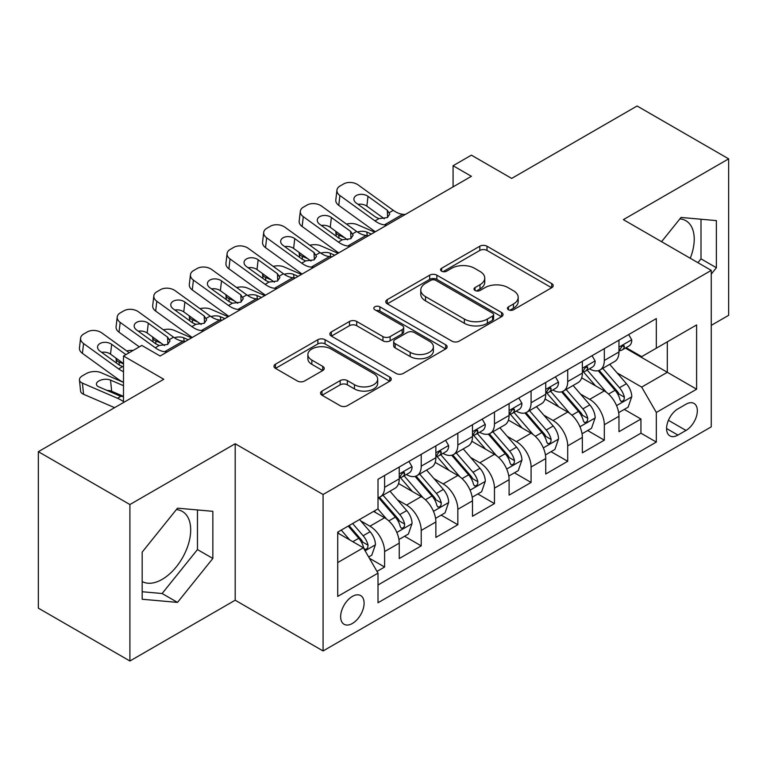 <?xml version="1.0" encoding="UTF-8"?>
<svg xmlns="http://www.w3.org/2000/svg" width="767" height="767" viewBox="0 0 767 767"><rect width="100%" height="100%" fill="white"/><g stroke="black" fill="none" stroke-linecap="round" stroke-linejoin="round"><path stroke-width="1.15" d="M508.483 309.772A3.557 2.052 0 0 0 513.516 309.772L551.703 287.721A5.081 2.934 0 0 0 553.189 285.65A5.081 2.934 0 0 0 551.703 283.569L487.007 246.217A5.081 2.934 0 0 0 479.816 246.217L441.619 268.268A3.557 2.052 0 0 0 440.574 269.716A3.557 2.052 0 0 0 441.619 271.173A3.557 2.052 0 0 0 446.653 271.173L451.6 268.316A16.27 9.396 0 0 1 474.6 268.316L479.989 271.432A16.27 9.396 0 0 1 484.754 278.076A16.27 9.396 0 0 1 479.989 284.71L475.051 287.567A3.557 2.052 0 0 0 474.006 289.015A3.557 2.052 0 0 0 475.051 290.472A3.557 2.052 0 0 0 480.084 290.472L485.022 287.615A16.27 9.396 0 0 1 508.032 287.615L513.42 290.731A16.27 9.396 0 0 1 518.185 297.375A16.27 9.396 0 0 1 513.42 304.01L508.483 306.867A3.557 2.052 0 0 0 507.438 308.315A3.557 2.052 0 0 0 508.483 309.772L508.483 306.867M142.173 581.52A40.392 23.326 120 0 0 162.125 579.392A40.392 23.326 120 0 0 188.519 543.793A40.392 23.326 120 0 0 182.325 511.416A40.392 23.326 120 0 0 176.362 509.595M352.369 623.475A16.577 9.568 120 0 0 363.203 608.864A16.577 9.568 120 0 0 360.663 595.585A16.577 9.568 120 0 0 352.369 596.41A16.577 9.568 120 0 0 341.545 611.011A16.577 9.568 120 0 0 344.086 624.29A16.577 9.568 120 0 0 352.369 623.475M679.898 218.883A40.392 23.326 -60 0 1 685.861 220.704A40.392 23.326 -60 0 1 690.262 258.258M322.015 391.074A5.081 2.934 0 0 0 320.52 393.145A5.081 2.934 0 0 0 322.015 395.226L340.165 405.705A5.081 2.934 0 0 0 347.355 405.705L389.77 381.218A5.081 2.934 0 0 0 391.256 379.138A5.081 2.934 0 0 0 389.77 377.067L325.064 339.704A5.081 2.934 0 0 0 317.874 339.704L275.458 364.2A5.081 2.934 0 0 0 273.972 366.271A5.081 2.934 0 0 0 275.458 368.352L297.385 381.007A5.081 2.934 0 0 0 304.576 381.007L322.734 370.528A5.081 2.934 0 0 0 324.22 368.448A5.081 2.934 0 0 0 322.734 366.377L311.853 360.097A13.595 7.852 0 0 1 307.874 354.546A13.595 7.852 0 0 1 316.272 347.298A13.595 7.852 0 0 1 331.085 348.995L373.682 373.587A13.595 7.852 0 0 1 377.671 379.138A13.595 7.852 0 0 1 369.272 386.395A13.595 7.852 0 0 1 354.45 384.689L347.355 380.595A5.081 2.934 0 0 0 340.165 380.595L322.015 391.074L322.015 395.226M711.258 325.361L728.65 315.314L728.65 158.855L637.099 105.999L511.675 178.414L471.389 155.155L453.076 165.73L471.389 176.305L160.111 356.013L141.799 345.438L123.497 356.013L123.497 402.531M129.901 504.542L129.901 661.001L235.191 600.216L235.191 443.757L129.901 504.542L38.35 451.686L163.774 379.272L123.497 356.013M235.191 443.757L323.08 494.494L711.258 270.387L711.258 426.845L323.08 650.953L323.08 494.494M728.65 158.855L623.37 219.64L711.258 270.387M451.955 341.162A5.081 2.934 0 0 0 459.145 341.162L501.56 316.675A5.081 2.934 0 0 0 503.047 314.595A5.081 2.934 0 0 0 501.56 312.524L436.854 275.171A5.081 2.934 0 0 0 429.673 275.171L387.249 299.657A5.081 2.934 0 0 0 385.763 301.728A5.081 2.934 0 0 0 387.249 303.809L451.955 341.162M376.271 310.539A3.557 2.052 0 0 1 379.886 311.047L379.886 306.819L445.665 344.795A5.081 2.934 0 0 1 447.151 346.866A5.081 2.934 0 0 1 445.665 348.947L403.25 373.433A5.081 2.934 0 0 1 396.06 373.433L331.354 336.08L331.354 331.929A5.081 2.934 0 0 0 329.868 334A5.081 2.934 0 0 0 331.354 336.08M331.354 331.929L349.512 321.45A5.081 2.934 0 0 1 356.703 321.45L382.944 336.598A5.081 2.934 0 0 0 390.125 336.598L402.167 329.647A5.081 2.934 0 0 0 403.663 327.567A5.081 2.934 0 0 0 402.167 325.496L374.852 309.724A3.557 2.052 0 0 1 373.807 308.267A3.557 2.052 0 0 1 376.003 306.369A3.557 2.052 0 0 1 379.886 306.819M129.901 661.001L38.35 608.145L38.35 451.686M377 571.405L384.603 567.024L369.397 558.242M360.758 520.908L369.953 526.21A20.719 11.956 60 0 1 384.603 551.588L399.243 543.132L399.243 558.558L421.217 545.874L404.554 536.258M397.373 499.758L406.568 505.069A20.719 11.956 60 0 1 421.217 530.438L435.867 521.982L435.867 537.418L457.841 524.733L441.178 515.117M433.997 478.618L443.192 483.929A20.719 11.956 60 0 1 457.841 509.298L472.491 500.841L472.491 516.277L494.456 503.593L477.803 493.967M470.622 457.477L479.816 462.789A20.719 11.956 60 0 1 494.456 488.157L509.106 479.701L509.106 495.137L531.08 482.453L514.417 472.827M507.236 436.337L516.431 441.639A20.719 11.956 60 0 1 531.08 467.017L545.73 458.561L545.73 473.996L567.705 461.303L551.042 451.686M543.861 415.196L553.055 420.498A20.719 11.956 60 0 1 567.705 445.876L582.354 437.411L582.354 452.846L604.319 440.162L604.319 424.726A20.719 11.956 -120 0 0 589.679 399.358L580.475 394.046M587.656 430.546L604.319 440.162M399.243 543.132A20.719 11.956 -120 0 0 384.603 517.754L373.615 511.416M435.867 521.982A20.719 11.956 -120 0 0 421.217 496.613L398.572 483.536M472.491 500.841A20.719 11.956 -120 0 0 457.841 475.473L435.196 462.396M509.106 479.701A20.719 11.956 -120 0 0 494.456 454.332L471.81 441.255M545.73 458.561A20.719 11.956 -120 0 0 531.08 433.182L508.435 420.115M582.354 437.411A20.719 11.956 -120 0 0 567.705 412.042L545.059 398.965M685.986 404.219L677.932 408.869A16.059 9.271 120 0 0 667.443 423.02A16.059 9.271 120 0 0 669.907 435.886A16.059 9.271 120 0 0 677.932 435.09L685.986 430.44A16.059 9.271 120 0 0 696.474 416.289A16.059 9.271 120 0 0 694.01 403.423A16.059 9.271 120 0 0 685.986 404.219M337.72 562.575L363.357 547.782L378.006 573.15L378.006 602.747L656.322 442.07L656.322 412.464L641.672 387.095L617.099 372.906M378.006 573.15L337.72 596.41L337.72 532.135L378.006 508.876L378.006 479.279L656.322 318.593L656.322 348.189L696.609 324.93L696.609 389.205L656.322 412.464M406.376 474.514L406.568 474.629A20.719 11.956 60 0 0 416.932 475.655L431.581 467.189A20.719 11.956 -120 0 0 435.867 457.707L435.867 445.867M443 453.374L443.192 453.479A20.719 11.956 60 0 0 453.546 454.505L468.196 446.049A20.719 11.956 -120 0 0 472.491 436.567L472.491 424.726M479.624 432.233L479.816 432.339A20.719 11.956 60 0 0 490.171 433.365L504.82 424.908A20.719 11.956 -120 0 0 509.106 415.426L509.106 403.586M516.239 411.083L516.431 411.198A20.719 11.956 60 0 0 526.795 412.224L541.435 403.768A20.719 11.956 -120 0 0 545.73 394.286L545.73 382.445M552.863 389.943L553.055 390.058A20.719 11.956 60 0 0 563.409 391.084L578.059 382.628A20.719 11.956 -120 0 0 582.354 373.136L582.354 361.295M378.006 584.991L640.944 433.182L640.944 419.022L618.969 431.706L618.969 416.27A20.719 11.956 -120 0 0 604.319 390.902L581.674 377.824M589.487 368.802L589.679 368.908A20.719 11.956 -120 0 0 600.034 369.934A20.719 11.956 -120 0 0 604.319 360.452L604.319 348.611M600.034 369.934L614.683 361.478A20.719 11.956 -120 0 0 618.969 351.995L618.969 340.155M384.603 475.473L384.603 487.313A20.719 11.956 60 0 1 380.307 496.795A20.719 11.956 60 0 1 378.006 497.63M380.307 496.795L394.957 488.339A20.719 11.956 -120 0 0 399.243 478.857L399.243 467.017M421.217 454.323L421.217 466.163A20.719 11.956 60 0 1 416.932 475.655M457.841 433.182L457.841 445.023A20.719 11.956 60 0 1 453.546 454.505M494.456 412.042L494.456 423.883A20.719 11.956 60 0 1 490.171 433.365M531.08 390.902L531.08 402.742A20.719 11.956 60 0 1 526.795 412.224M567.705 369.752L567.705 381.592A20.719 11.956 60 0 1 563.409 391.084M567.705 445.876L567.705 461.303M531.08 467.017L531.08 482.453M494.456 488.157L494.456 503.593M457.841 509.298L457.841 524.733M421.217 530.438L421.217 545.874M384.603 551.588L384.603 567.024M363.357 547.782L337.72 532.979M641.672 387.095L667.309 372.292L667.309 341.852L696.609 324.93M625.373 348.084L696.609 389.205M626.102 347.662L641.672 356.645L656.322 348.189M235.191 600.216L323.08 650.953M453.076 165.73L453.076 186.87M624.28 409.396L640.944 419.022M640.944 433.182L656.322 442.07M711.258 274.107L716.378 267.731L716.378 220.608L681.038 217.454L661.557 241.691M142.173 599.248L177.513 602.402L212.852 558.443L212.852 511.321L177.513 508.166L142.173 552.125L142.173 599.248M697.922 262.688L701 258.853L701 219.237M701 258.853L716.378 267.731M142.173 591.74L162.125 593.524L197.464 549.565L197.464 509.95M197.464 549.565L212.852 558.443M162.125 593.524L177.513 602.402M509.902 310.271L513.42 308.238A16.27 9.396 0 0 0 518.185 301.604L518.185 297.375M484.754 278.076L484.754 282.304A16.27 9.396 0 0 1 479.989 288.938L476.47 290.971M551.636 287.759L487.007 250.445A5.081 2.934 0 0 0 479.816 250.445L443.038 271.671M501.493 316.713L436.854 279.399A5.081 2.934 0 0 0 429.673 279.399L387.316 303.847M492.577 316.052A3.557 2.052 0 0 0 493.612 314.595A3.557 2.052 0 0 0 492.577 313.147L435.781 280.358A3.557 2.052 0 0 0 430.747 280.358L425.532 283.368A16.27 9.396 0 0 0 420.767 290.003A16.27 9.396 0 0 0 425.532 296.647L464.361 319.062A16.27 9.396 0 0 0 487.361 319.062L492.577 316.052L492.577 320.28A3.557 2.052 0 0 0 493.612 318.823L493.612 314.595M420.767 290.003L420.767 294.231A16.27 9.396 0 0 0 425.532 300.875L425.532 296.647M492.577 320.28L487.361 323.291A16.27 9.396 0 0 1 464.361 323.291L425.532 300.875M331.421 336.119L349.512 325.678L349.512 321.45M403.663 327.567L403.663 331.795A5.081 2.934 0 0 1 402.167 333.875L390.125 340.826A5.081 2.934 0 0 1 382.944 340.826L356.703 325.678A5.081 2.934 0 0 0 349.512 325.678M379.886 311.047L445.598 348.985M410.172 352.312A13.595 7.852 0 0 0 424.985 354.018A13.595 7.852 0 0 0 433.384 346.761A13.595 7.852 0 0 0 429.395 341.21L414.391 332.552A5.081 2.934 0 0 0 407.2 332.552L395.158 339.503A5.081 2.934 0 0 0 393.672 341.574A5.081 2.934 0 0 0 395.158 343.654L410.172 352.312L410.172 356.54A13.595 7.852 0 0 0 424.985 358.247A13.595 7.852 0 0 0 433.384 350.989L433.384 346.761M393.672 341.574L393.672 345.802A5.081 2.934 0 0 0 395.158 347.882L395.158 343.654M410.172 356.54L395.158 347.882M377.671 379.138L377.671 383.366A13.595 7.852 0 0 1 369.272 390.624A13.595 7.852 0 0 1 354.45 388.917L347.355 384.823A5.081 2.934 0 0 0 340.165 384.823L322.082 395.264M307.874 354.546L307.874 358.774A13.595 7.852 0 0 0 311.853 364.325L311.853 360.097M322.667 370.566L311.853 364.325M389.703 381.257L325.064 343.932A5.081 2.934 0 0 0 317.874 343.932L275.526 368.39M618.662 412.646L628.125 407.181L631.787 396.606A13.72 7.919 -120 0 0 626.438 383.721L609.707 364.354M374.67 232.142L357.077 224.558A10.354 5.187 -5.9 0 0 346.473 224.098M606.361 392.244L587.234 370.097M344.46 237.578L338.765 235.124L339.091 238.288M595.48 385.791L584.377 372.944A32.885 18.983 -120 0 0 583.361 371.794M598.164 370.682L615.086 390.278A13.72 7.919 60 0 1 619.985 399.732L620.982 401.362L622.833 401.093L624.079 399.588L624.376 397.191A13.72 7.919 -120 0 0 619.487 387.738L602.757 368.371M599.161 370.365L617.349 391.419A6.989 4.036 60 0 1 619.113 394.152L624.376 397.191M335.802 231.318A10.354 5.187 -5.9 0 0 335.783 231.96A10.354 5.187 -5.9 0 0 338.765 235.124M357.432 232.008A8.284 4.151 174.1 0 1 366.856 232.104L371.372 234.05M386.942 225.057L384.449 224.846A25.896 14.947 60 0 1 374.977 220.896L339.915 195.537L338.765 205.364A10.354 6.682 -173.3 0 1 335.802 199.938L336.953 190.111A10.354 6.682 6.7 0 0 339.915 195.537M375.331 231.759A38.839 22.425 60 0 1 373.836 230.723L338.765 205.364M628.672 334.556L631.787 339.944A13.72 7.919 60 0 1 628.95 346.013L621.989 350.03A13.72 7.919 -120 0 0 624.376 346.876L624.089 345.658L622.373 345.994L619.985 349.407A13.72 7.919 60 0 1 618.969 351.363M405.254 214.482L402.761 214.271A25.896 14.947 60 0 1 393.289 210.331L358.227 184.972A10.354 6.682 6.7 0 0 343.635 183.936L339.973 186.055A10.354 6.682 6.7 0 0 336.953 190.111M387.594 217.435L387.297 210.283L389.741 214.098L387.325 217.598L378.927 218.624L375.571 217.042L356.291 203.092A8.284 5.35 -173.3 0 1 353.913 198.749A8.284 5.35 -173.3 0 1 356.339 195.508A8.284 5.35 -173.3 0 1 368.007 196.333L366.856 206.15L384.257 218.739M366.856 206.15A8.284 5.35 6.7 0 0 357.997 204.338M387.297 210.283L368.007 196.333M619.429 350.672L619.487 350.672A13.72 7.919 -120 0 0 621.989 350.03M582.038 433.786L591.501 428.322L595.163 417.747A13.72 7.919 -120 0 0 589.823 404.861L573.093 385.494M338.046 253.283L320.453 245.699A10.354 5.187 -5.9 0 0 309.858 245.239M569.737 413.384L550.61 391.237M307.835 258.719L302.14 256.264L302.466 259.428M558.855 406.932L547.753 394.085A32.885 18.983 -120 0 0 546.737 392.944M561.549 391.822L578.471 411.419A13.72 7.919 60 0 1 583.361 420.872L584.358 422.502L586.218 422.243L587.455 420.728L587.752 418.331A13.72 7.919 -120 0 0 582.862 408.878L566.132 389.511M562.537 391.506L580.724 412.56A6.989 4.036 60 0 1 582.489 415.292L587.752 418.331M299.178 252.458A10.354 5.187 -5.9 0 0 299.168 253.1A10.354 5.187 -5.9 0 0 302.14 256.264M320.807 253.148A8.284 4.151 174.1 0 1 330.241 253.244L334.748 255.19M545.423 454.927L554.886 449.462L558.549 438.897A13.72 7.919 -120 0 0 553.199 426.011L536.469 406.635M301.421 274.433L283.838 266.839A10.354 5.187 -5.9 0 0 273.234 266.389M533.113 434.525L513.995 412.387M271.211 279.869L265.526 277.414L265.852 280.569M522.231 428.082L511.138 415.225A32.885 18.983 -120 0 0 510.113 414.084M524.925 412.972L541.847 432.559A13.72 7.919 60 0 1 546.746 442.013L547.743 443.642L549.594 443.384L550.84 441.869L551.137 439.481A13.72 7.919 -120 0 0 546.248 430.028L529.508 410.652M525.922 412.646L544.1 433.7A6.989 4.036 60 0 1 545.864 436.433L551.137 439.481M262.554 273.608A10.354 5.187 -5.9 0 0 262.544 274.241A10.354 5.187 -5.9 0 0 265.526 277.414M284.193 274.289A8.284 4.151 174.1 0 1 293.617 274.385L298.133 276.331M508.799 476.077L518.262 470.612L521.924 460.037A13.72 7.919 -120 0 0 516.584 447.151L499.844 427.775M264.807 295.573L247.214 287.98A10.354 5.187 -5.9 0 0 236.61 287.529M496.498 455.665L477.371 433.528M234.597 301.009L228.902 298.555L229.228 301.709M485.616 449.222L474.514 436.365A32.885 18.983 -120 0 0 473.498 435.225M488.301 434.112L505.232 453.7A13.72 7.919 60 0 1 510.122 463.163L511.119 464.783L512.97 464.524L514.216 463.019L514.513 460.622A13.72 7.919 -120 0 0 509.624 451.169L492.893 431.792M489.298 433.786L507.486 454.841A6.989 4.036 60 0 1 509.25 457.583L514.513 460.622M225.939 294.749A10.354 5.187 -5.9 0 0 225.92 295.381A10.354 5.187 -5.9 0 0 228.902 298.555M247.568 295.429A8.284 4.151 174.1 0 1 256.993 295.525L261.509 297.471M472.184 497.217L481.647 491.752L485.3 481.177A13.72 7.919 -120 0 0 479.96 468.292L463.23 448.925M228.183 316.713L210.589 309.12A10.354 5.187 -5.9 0 0 199.995 308.67M459.874 476.806L440.757 454.668M197.972 322.15L192.287 319.695L192.603 322.859M448.992 470.363L437.89 457.515A32.885 18.983 -120 0 0 436.874 456.365M451.686 455.253L468.608 474.85A13.72 7.919 60 0 1 473.498 484.303L474.495 485.933L476.355 485.664L477.592 484.159L477.899 481.762A13.72 7.919 -120 0 0 472.999 472.309L456.269 452.942M452.683 454.936L470.861 475.991A6.989 4.036 60 0 1 472.625 478.723L477.899 481.762M189.315 315.889A10.354 5.187 -5.9 0 0 189.305 316.531A10.354 5.187 -5.9 0 0 192.287 319.695M210.944 316.579A8.284 4.151 174.1 0 1 220.378 316.675L224.884 318.621M350.318 246.197L347.825 245.986A25.896 14.947 60 0 1 338.362 242.046L303.291 216.678L302.14 226.505A10.354 6.682 -173.3 0 1 299.178 221.078L300.328 211.251A10.354 6.682 6.7 0 0 303.291 216.678M338.707 252.899A38.839 22.425 60 0 1 337.212 251.864L302.14 226.505M592.057 355.696L595.163 361.084A13.72 7.919 60 0 1 592.325 367.163L585.365 371.18A13.72 7.919 -120 0 0 587.752 368.016L587.464 366.799L585.748 367.144L583.361 370.557A13.72 7.919 60 0 1 582.354 372.503M368.63 235.632L366.137 235.411A25.896 14.947 60 0 1 356.665 231.471L321.603 206.112A10.354 6.682 6.7 0 0 307.011 205.086L303.349 207.195A10.354 6.682 6.7 0 0 300.328 211.251M350.97 238.575L350.672 231.423L353.127 235.239L350.701 238.738L342.303 239.764L338.956 238.192L319.666 224.242A8.284 5.35 -173.3 0 1 317.298 219.889A8.284 5.35 -173.3 0 1 319.714 216.649A8.284 5.35 -173.3 0 1 331.382 217.473L330.241 227.3L347.643 239.879M330.241 227.3A8.284 5.35 6.7 0 0 321.383 225.479M350.672 231.423L331.382 217.473M582.805 371.822L582.862 371.822A13.72 7.919 -120 0 0 585.365 371.18M313.693 267.338L311.21 267.127A25.896 14.947 60 0 1 301.738 263.186L266.667 237.828L265.526 247.645A10.354 6.682 -173.3 0 1 262.563 242.219L263.704 232.391A10.354 6.682 6.7 0 0 266.667 237.828M302.083 274.049A38.839 22.425 60 0 1 300.587 273.014L265.526 247.645M555.433 376.837L558.549 382.234A13.72 7.919 60 0 1 555.701 388.303L548.75 392.32A13.72 7.919 -120 0 0 551.137 389.157L550.85 387.939L549.134 388.284L546.746 391.697A13.72 7.919 60 0 1 545.73 393.644M332.006 256.772L329.513 256.562A25.896 14.947 60 0 1 320.05 252.611L284.979 227.253A10.354 6.682 6.7 0 0 270.387 226.227L266.724 228.336A10.354 6.682 6.7 0 0 263.704 232.391M314.345 259.725L314.048 252.564L316.503 256.389L314.087 259.879L305.678 260.905L302.332 259.332L283.042 245.382A8.284 5.35 -173.3 0 1 280.674 241.039A8.284 5.35 -173.3 0 1 283.09 237.789A8.284 5.35 -173.3 0 1 294.768 238.614L293.617 248.441L311.018 261.029M293.617 248.441A8.284 5.35 6.7 0 0 284.758 246.619M314.048 252.564L294.768 238.614M546.19 392.963L546.248 392.963A13.72 7.919 -120 0 0 548.75 392.32M277.079 288.488L274.586 288.267A25.896 14.947 60 0 1 265.114 284.327L230.052 258.968L228.902 268.795A10.354 6.682 -173.3 0 1 225.939 263.359L227.09 253.532A10.354 6.682 6.7 0 0 230.052 258.968M265.468 295.19A38.839 22.425 60 0 1 263.973 294.154L228.902 268.795M518.818 397.987L521.924 403.375A13.72 7.919 60 0 1 519.086 409.444L512.126 413.461A13.72 7.919 -120 0 0 514.513 410.297L514.226 409.079L512.509 409.425L510.122 412.838A13.72 7.919 60 0 1 509.106 414.794M295.391 277.913L292.898 277.702A25.896 14.947 60 0 1 283.426 273.761L248.364 248.393A10.354 6.682 6.7 0 0 233.772 247.367L230.11 249.486A10.354 6.682 6.7 0 0 227.09 253.532M277.731 280.866L277.433 273.704L279.878 277.529L277.462 281.029L269.064 282.055L265.718 280.473L246.428 266.523A8.284 5.35 -173.3 0 1 244.059 262.18A8.284 5.35 -173.3 0 1 246.475 258.939A8.284 5.35 -173.3 0 1 258.143 259.754L256.993 269.581L274.394 282.17M256.993 269.581A8.284 5.35 6.7 0 0 248.144 267.76M277.433 273.704L258.143 259.754M509.566 414.103L509.624 414.103A13.72 7.919 -120 0 0 512.126 413.461M240.454 309.628L237.962 309.417A25.896 14.947 60 0 1 228.499 305.467L193.428 280.108L192.287 289.936A10.354 6.682 -173.3 0 1 189.315 284.509L190.465 274.682A10.354 6.682 6.7 0 0 193.428 280.108M228.844 316.33A38.839 22.425 60 0 1 227.348 315.295L192.287 289.936M482.194 419.127L485.3 424.515A13.72 7.919 60 0 1 482.462 430.584L475.502 434.601A13.72 7.919 -120 0 0 477.899 431.447L477.601 430.229L475.895 430.565L473.498 433.978A13.72 7.919 60 0 1 472.491 435.934M258.767 299.053L256.274 298.842A25.896 14.947 60 0 1 246.811 294.902L211.74 269.533A10.354 6.682 6.7 0 0 197.148 268.508L193.485 270.626A10.354 6.682 6.7 0 0 190.465 274.682M241.106 302.006L240.809 294.854L243.264 298.67L240.838 302.169L232.439 303.195L229.093 301.613L209.803 287.663A8.284 5.35 -173.3 0 1 207.435 283.32A8.284 5.35 -173.3 0 1 209.851 280.08A8.284 5.35 -173.3 0 1 221.519 280.904L220.378 290.722L237.78 303.31M220.378 290.722A8.284 5.35 6.7 0 0 211.519 288.91M240.809 294.854L221.519 280.904M472.942 435.244L472.999 435.244A13.72 7.919 -120 0 0 475.502 434.601M435.56 518.358L445.023 512.893L448.685 502.318A13.72 7.919 -120 0 0 443.336 489.432L426.605 470.066M191.558 337.854L173.975 330.27A10.354 5.187 -5.9 0 0 163.371 329.81M423.25 497.956L404.132 475.808M161.348 343.29L155.663 340.836L155.989 344M412.368 491.503L401.275 478.656A32.885 18.983 -120 0 0 400.249 477.515M415.062 476.393L431.984 495.99A13.72 7.919 60 0 1 436.883 505.443L437.88 507.073L439.731 506.814L440.977 505.3L441.274 502.903A13.72 7.919 -120 0 0 436.385 493.449L419.645 474.083M416.059 476.077L434.247 497.131A6.989 4.036 60 0 1 436.001 499.863L441.274 502.903M152.691 337.029A10.354 5.187 -5.9 0 0 152.681 337.672A10.354 5.187 -5.9 0 0 155.663 340.836M174.33 337.72A8.284 4.151 174.1 0 1 183.754 337.816L188.27 339.762M203.84 330.769L201.347 330.558A25.896 14.947 60 0 1 191.875 326.617L156.813 301.249L155.663 311.076A10.354 6.682 -173.3 0 1 152.7 305.649L153.841 295.822A10.354 6.682 6.7 0 0 156.813 301.249M192.229 337.47A38.839 22.425 60 0 1 190.724 336.435L155.663 311.076M445.569 440.268L448.685 445.656A13.72 7.919 60 0 1 445.838 451.734L438.887 455.751A13.72 7.919 -120 0 0 441.274 452.588L440.987 451.37L439.27 451.715L436.883 455.128A13.72 7.919 60 0 1 435.867 457.074M222.142 320.203L219.659 319.983A25.896 14.947 60 0 1 210.187 316.042L175.116 290.683A10.354 6.682 6.7 0 0 160.533 289.658L156.871 291.767A10.354 6.682 6.7 0 0 153.841 295.822M204.482 323.147L204.195 315.994L206.639 319.81L204.223 323.31L195.825 324.336L192.469 322.763L173.189 308.813A8.284 5.35 -173.3 0 1 170.811 304.461A8.284 5.35 -173.3 0 1 173.227 301.22A8.284 5.35 -173.3 0 1 184.905 302.045L183.754 311.872L201.155 324.451M183.754 311.872A8.284 5.35 6.7 0 0 174.895 310.05M204.195 315.994L184.905 302.045M436.327 456.394L436.385 456.394A13.72 7.919 -120 0 0 438.887 455.751M398.936 539.498L408.399 534.033L412.061 523.468A13.72 7.919 -120 0 0 406.721 510.582L389.991 491.206M386.635 519.096L377.872 508.952M123.497 363.903L119.038 361.986L119.364 365.14M375.753 512.653L374.325 511.004M378.438 497.534L395.369 517.131A13.72 7.919 60 0 1 400.259 526.584L401.256 528.214L403.116 527.955L404.353 526.44L404.65 524.053A13.72 7.919 -120 0 0 399.76 514.599L383.03 495.223M379.435 497.217L397.622 518.271A6.989 4.036 60 0 1 399.386 521.004L404.65 524.053M116.076 358.179A10.354 5.187 -5.9 0 0 116.066 358.812A10.354 5.187 -5.9 0 0 119.038 361.986M133.151 350.442A10.354 5.187 -5.9 0 0 126.756 350.96M167.216 351.909L164.723 351.698A25.896 14.947 60 0 1 155.25 347.758L120.189 322.399L119.038 332.216A10.354 6.682 -173.3 0 1 116.076 326.79L117.226 316.963A10.354 6.682 6.7 0 0 120.189 322.399M139.306 346.885L119.038 332.216M408.955 461.408L412.061 466.806A13.72 7.919 60 0 1 409.223 472.875L402.263 476.892A13.72 7.919 -120 0 0 404.65 473.728L404.362 472.51L402.646 472.856L400.259 476.269A13.72 7.919 60 0 1 399.243 478.215M185.528 341.344L183.035 341.133A25.896 14.947 60 0 1 173.563 337.183L138.501 311.824A10.354 6.682 6.7 0 0 123.909 310.798L120.246 312.907A10.354 6.682 6.7 0 0 117.226 316.963M167.868 344.297L167.57 337.135L170.025 340.96L167.599 344.45L159.2 345.476L155.854 343.904L136.564 329.954A8.284 5.35 -173.3 0 1 134.196 325.611A8.284 5.35 -173.3 0 1 136.612 322.361A8.284 5.35 -173.3 0 1 148.28 323.185L147.139 333.012L164.531 345.601M147.139 333.012A8.284 5.35 6.7 0 0 138.281 331.191M167.57 337.135L148.28 323.185M399.703 477.534L399.76 477.534A13.72 7.919 -120 0 0 402.263 476.892M368.668 556.976L371.784 555.183L375.447 544.608A13.72 7.919 -120 0 0 370.097 531.723L359.56 519.527M123.497 382.378L100.726 372.551A10.354 5.187 -5.9 0 0 86.144 373.644L82.481 375.763A10.354 5.187 -5.9 0 0 79.442 379.953A10.354 5.187 -5.9 0 0 82.424 383.126L83.565 394.276A10.354 5.187 174.1 0 1 80.593 391.103L79.442 379.953M349.733 539.91L341.257 530.093M123.497 401.611A38.839 22.425 -120 0 0 117.485 398.255L82.424 383.126M114.599 407.661L83.565 394.276M339.129 533.794L337.72 532.164M348.208 526.076L358.745 538.271A13.72 7.919 60 0 1 363.635 547.734L364.641 549.354L366.492 549.095L367.729 547.59L368.035 545.193A13.72 7.919 -120 0 0 363.136 535.74L352.609 523.545M349.062 525.587L360.998 539.412A6.989 4.036 60 0 1 362.762 542.154L368.035 545.193M123.497 396.779L119.681 395.877L98.799 386.865A8.284 4.151 174.1 0 1 96.412 384.334A8.284 4.151 174.1 0 1 98.838 380.978A8.284 4.151 174.1 0 1 110.515 380.096L123.497 385.696M123.497 396.357L111.666 391.247A8.284 4.151 -5.9 0 0 107.035 390.422M123.497 371.659A25.896 14.947 60 0 1 118.636 368.898L83.565 343.539L82.424 353.366A10.354 6.682 -173.3 0 1 79.452 347.93L80.602 338.103A10.354 6.682 6.7 0 0 83.565 343.539M123.497 382.302A38.839 22.425 60 0 1 117.485 378.725L82.424 353.366M129.192 352.724L101.877 332.964A10.354 6.682 6.7 0 0 87.285 331.938L83.622 334.057A10.354 6.682 6.7 0 0 80.602 338.103M118.636 368.898L122.576 366.626L119.23 365.044L99.94 351.094A8.284 5.35 -173.3 0 1 97.572 346.751A8.284 5.35 -173.3 0 1 99.988 343.511A8.284 5.35 -173.3 0 1 111.666 344.325L110.515 354.153L123.497 363.539M110.515 354.153A8.284 5.35 6.7 0 0 101.656 352.331M125.893 354.622L111.666 344.325M369.953 526.21L384.603 517.754M406.568 505.069L421.217 496.613M443.192 483.929L457.841 475.473M479.816 462.789L494.456 454.332M516.431 441.639L531.08 433.182M553.055 420.498L567.705 412.042M589.679 399.358L604.319 390.902M604.319 360.452L618.969 351.995M384.603 487.313L399.243 478.857M421.217 466.163L435.867 457.707M457.841 445.023L472.491 436.567M494.456 423.883L509.106 415.426M531.08 402.742L545.73 394.286M567.705 381.592L582.354 373.136M604.319 424.726L618.969 416.27M668.421 420.297L685.986 430.44M666.581 428.532L677.932 435.09M513.42 308.238L513.42 304.01M475.051 290.472L475.051 287.567M479.989 288.938L479.989 284.71M441.619 271.173L441.619 268.268M479.816 250.445L479.816 246.217M487.007 250.445L487.007 246.217M551.703 287.721L551.703 283.569M387.249 303.809L387.249 299.657M429.673 279.399L429.673 275.171M436.854 279.399L436.854 275.171M501.56 316.675L501.56 312.524M464.361 323.291L464.361 319.062M487.361 323.291L487.361 319.062M356.703 325.678L356.703 321.45M382.944 340.826L382.944 336.598M390.125 340.826L390.125 336.598M402.167 333.875L402.167 329.647M445.665 348.947L445.665 344.795M340.165 384.823L340.165 380.595M347.355 384.823L347.355 380.595M354.45 388.917L354.45 384.689M322.734 370.528L322.734 366.377M275.458 368.352L275.458 364.2M317.874 343.932L317.874 339.704M325.064 343.932L325.064 339.704M389.77 381.218L389.77 377.067M616.572 405.609L631.701 396.875M619.487 387.738L626.438 383.721M608.547 394.056L615.086 390.278M366.856 232.104L367.211 235.507M631.701 339.791L618.969 347.135M378.927 218.624L374.977 220.896M393.289 210.331L389.348 212.603M402.761 214.271L384.449 224.846M622.603 345.85L624.376 346.876M579.948 426.749L595.077 418.015M582.862 408.878L589.823 404.861M571.923 415.196L578.471 411.419M330.241 253.244L330.587 256.648M543.333 447.89L558.453 439.155M546.248 430.028L553.199 426.011M535.299 436.337L541.847 432.559M293.617 274.385L293.972 277.788M506.709 469.03L521.838 460.305M509.624 451.169L516.584 447.151M498.684 457.487L505.232 453.7M256.993 295.525L257.348 298.938M470.085 490.18L485.214 481.446M472.999 472.309L479.96 468.292M462.06 478.627L468.608 474.85M220.378 316.675L220.723 320.079M595.077 360.931L582.354 368.275M342.303 239.764L338.362 242.046M356.665 231.471L352.724 233.753M366.137 235.411L347.825 245.986M585.988 366.99L587.752 368.016M558.453 382.071L545.73 389.415M305.678 260.905L301.738 263.186M320.05 252.611L316.1 254.893M329.513 256.562L311.21 267.127M549.364 388.131L551.137 389.157M521.838 403.212L509.106 410.566M269.064 282.055L265.114 284.327M283.426 273.761L279.485 276.034M292.898 277.702L274.586 288.267M512.739 409.281L514.513 410.297M485.214 424.362L472.491 431.706M232.439 303.195L228.499 305.467M246.811 294.902L242.861 297.174M256.274 298.842L237.962 309.417M476.125 430.421L477.899 431.447M433.47 511.321L448.59 502.586M436.385 493.449L443.336 489.432M425.445 499.768L431.984 495.99M183.754 337.816L184.109 341.219M448.59 445.502L435.867 452.846M195.825 324.336L191.875 326.617M210.187 316.042L206.246 318.324M219.659 319.983L201.347 330.558M439.501 451.562L441.274 452.588M396.846 532.461L411.975 523.727M399.76 514.599L406.721 510.582M388.821 520.908L395.369 517.131M411.975 466.643L399.243 473.987M159.2 345.476L155.25 347.758M173.563 337.183L169.622 339.465M183.035 341.133L164.723 351.698M402.886 472.702L404.65 473.728M365.102 550.792L375.351 544.877M363.136 535.74L370.097 531.723M117.485 398.255L120.889 396.29M352.82 541.694L358.745 538.271M110.515 380.096L111.666 391.247M335.783 231.96L336.224 236.217M299.168 253.1L299.6 257.357M262.544 274.241L262.985 278.498M225.92 295.381L226.361 299.638M189.305 316.531L189.737 320.779M152.681 337.672L153.122 341.929M116.066 358.812L116.498 363.069"/></g></svg>
